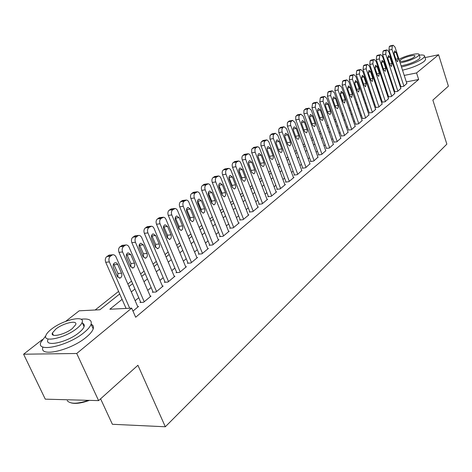 <?xml version="1.0" encoding="UTF-8"?>
<svg xmlns="http://www.w3.org/2000/svg" width="472" height="472" viewBox="0 0 472 472"><rect width="100%" height="100%" fill="white"/><g stroke="black" fill="none" stroke-linecap="round" stroke-linejoin="round"><path stroke-width="0.71" d="M100.595 398.822L112.389 424.281L165.318 426.771L446.854 144.131L432.865 100.123L448.4 86.158L438.612 54.746L416.564 72.948L404.221 75.414M165.318 426.771L137.918 365.269L98.601 400.616L45.277 399.159L23.6 354.212L42.338 339.58M65.667 321.373L79.196 310.806L99.899 309.756L119.705 293.956M370.461 91.462L369.759 92.022M363.77 96.778L363.003 97.385M356.932 102.206L356.1 102.866M349.941 107.758L349.044 108.466M342.79 113.427L341.822 114.195M335.48 119.233L334.442 120.059M328.005 125.168L326.884 126.053M320.352 131.245L319.155 132.195M312.517 137.458L311.237 138.479M304.499 143.824L303.13 144.91M296.286 150.344L294.823 151.506M287.873 157.023L286.315 158.256M279.247 163.867L277.595 165.176M270.415 170.882L268.656 172.274M261.352 178.074L259.488 179.555M252.06 185.449L250.083 187.018M242.525 193.018L240.431 194.682M232.743 200.783L230.519 202.547M222.695 208.76L220.341 210.624M212.376 216.949L209.887 218.925M201.78 225.362L199.143 227.451M190.883 234.012L188.098 236.218M179.679 242.903L176.74 245.239M168.162 252.048L165.052 254.514M156.303 261.458L153.022 264.066M144.102 271.146L140.632 273.896M131.529 281.123L127.871 284.026M118.578 291.401L95.155 309.998M374.261 80.452L374.904 79.951M380.762 75.378L381.352 74.918M387.128 70.405L387.665 69.992M400.881 86.724L403.619 86.388L406.834 83.485M394.816 91.739L397.56 91.415L400.846 88.453M388.621 96.86L391.382 96.548L394.734 93.521M382.296 102.094L385.069 101.787L388.491 98.701M375.836 107.433L378.621 107.138L382.119 103.987M369.234 112.896L372.03 112.613L375.606 109.386M362.49 118.472L365.298 118.201L368.951 114.902M355.593 124.171L358.413 123.912L362.148 120.543M348.542 130.001L351.38 129.759L355.192 126.307M341.339 135.96L344.182 135.73L348.082 132.201M333.964 142.06L336.819 141.842L340.808 138.231M326.423 148.296L329.291 148.096L333.368 144.403M318.7 154.68L318.311 155.005L321.579 154.497L325.757 150.71M310.8 161.212L310.399 161.548L313.685 161.046L317.963 157.17M302.705 167.908L302.298 168.244L305.608 167.761L309.98 163.79M294.416 174.758L293.997 175.106L297.33 174.634L301.809 170.563M285.926 181.785L285.495 182.139L288.846 181.673L293.962 177.425L293.437 177.501M277.223 188.977L276.781 189.343L280.15 188.894L285.395 184.54L284.852 184.611M268.303 196.358L267.848 196.73L271.241 196.293L276.616 191.827L276.055 191.903M259.152 203.922L258.691 204.305L262.096 203.88L267.606 199.302L267.034 199.379M249.765 211.686L249.293 212.075L252.721 211.668L258.373 206.972L257.783 207.043M240.136 219.651L239.646 220.052L243.092 219.657L248.897 214.837L248.29 214.907M230.247 227.823L229.746 228.242L233.215 227.864L239.174 222.914L238.549 222.985M220.094 236.218L219.58 236.643L223.067 236.283L229.185 231.203L228.542 231.274M209.668 244.844L209.137 245.281L212.642 244.938L218.931 239.717L218.265 239.788M198.948 253.706L198.405 254.154L201.927 253.836L208.394 248.467L207.704 248.532M187.933 262.815L187.372 263.276L190.918 262.981L197.561 257.464L196.848 257.523M176.605 272.185L176.026 272.657L179.59 272.385L186.422 266.709L185.691 266.768M164.946 281.825L164.356 282.309L167.932 282.061L174.964 276.22L174.203 276.279M152.952 291.743L152.344 292.245L155.937 292.02L163.176 286.008L162.392 286.062M140.603 301.956L139.972 302.475L143.582 302.275L151.04 296.086L150.22 296.133M377.441 87.55L376.68 87.698M122.089 299.36L109.823 309.248L131.664 308.133L135.665 317.243L418.658 79.497L406.321 81.904M399.861 83.591L399.389 83.975M393.772 88.577L393.253 89.007M387.565 93.674L386.987 94.146M381.223 98.872L380.585 99.397M374.738 104.188L374.048 104.76M368.125 109.616L367.363 110.236M361.357 115.162L360.537 115.835M354.442 120.832L353.558 121.564M347.374 126.632L346.418 127.416M340.147 132.561L339.12 133.405M332.754 138.626L331.645 139.529M325.184 144.827L324.004 145.801M317.444 151.182L316.181 152.22M309.52 157.677L308.169 158.787M301.401 164.339L299.962 165.519M293.088 171.153L291.554 172.416M284.569 178.139L282.935 179.478M275.843 185.301L274.102 186.723M266.892 192.641L265.046 194.151M257.712 200.169L255.759 201.774M248.296 207.892L246.225 209.592M238.631 215.816L236.437 217.616M228.713 223.952L226.389 225.858M218.53 232.307L216.07 234.318M208.063 240.885L205.468 243.021M197.314 249.706L194.564 251.959M186.257 258.774L183.354 261.152M174.888 268.096L171.82 270.609M163.194 277.689L159.955 280.344M151.152 287.56L147.736 290.368M138.756 297.726L135.145 300.688M132.962 311.095L138.538 306.464L137.694 306.511M98.601 400.616L76.724 353.487L23.6 354.212M425.001 57.596L438.612 54.746M418.658 79.497L416.564 72.948M131.664 308.133L76.724 353.487M397.748 77.119L397.271 77.502M391.63 82.051L391.099 82.482M385.382 87.09L384.798 87.562M379.004 92.235L378.367 92.748M372.491 97.486L371.788 98.052M365.829 102.855L365.068 103.468M359.027 108.336L358.201 109.002M352.071 113.947L351.18 114.666M344.961 119.676L343.999 120.454M337.687 125.54L336.654 126.378M330.252 131.54L329.137 132.431M322.642 137.676L321.45 138.632M314.848 143.954L313.573 144.981M306.871 150.385L305.514 151.482M298.705 156.97L297.254 158.138M290.339 163.713L288.793 164.958M281.766 170.622L280.126 171.95M272.981 177.708L271.235 179.118M263.972 184.971L262.119 186.464M254.738 192.417L252.768 194.004M245.257 200.057L243.174 201.739M235.534 207.904L233.321 209.68M225.545 215.952L223.209 217.84M215.291 224.218L212.813 226.218M204.754 232.714L202.14 234.826M193.927 241.44L191.16 243.676M182.794 250.42L179.873 252.774M171.348 259.647L168.256 262.137M159.565 269.146L156.303 271.778M147.441 278.923L143.995 281.695M134.957 288.988L131.316 291.92M389.789 78.494L390.108 78.24L389.73 78.317M382.928 79.68L382.231 79.815M375.323 81.196L374.556 81.349M128.974 286.557L132.626 283.642M141.712 276.397L145.169 273.642M154.073 266.538L157.353 263.925M166.079 256.963L169.183 254.485M177.743 247.652L180.682 245.31M189.083 238.608L191.862 236.395M200.104 229.817L202.73 227.722M210.825 221.262L213.315 219.279M221.262 212.937L223.61 211.067M231.416 204.836L233.634 203.066M241.31 196.948L243.404 195.278M250.945 189.26L252.921 187.685M260.332 181.767L262.196 180.286M269.482 174.469L271.235 173.071M278.409 167.348L280.055 166.032M287.112 160.409L288.663 159.17M295.602 153.63L297.059 152.468M303.891 147.016L305.26 145.931M311.986 140.562L313.266 139.541M319.886 134.26L321.084 133.305M327.609 128.101L328.724 127.21M335.149 122.083L336.188 121.257M342.519 116.2L343.486 115.433M349.728 110.454L350.625 109.74M356.773 104.831L357.605 104.17M363.67 99.332L364.431 98.725M370.408 93.957L371.11 93.397M377.01 88.689L377.653 88.181M383.471 83.538L384.055 83.072M129.712 308.234L109.339 261.925C108.519 259.559 108.873 257.653 110.401 256.213L112.596 254.792L113.439 254.721L114.796 255.287L115.858 256.579L137.901 306.995M109.764 255.069L106.79 256.562C105.256 257.995 104.902 259.895 105.722 262.255L126.083 308.422M113.463 267.653C112.743 265.252 113.256 263.612 115.003 262.739L116.336 262.875L117.451 263.913L121.552 273.182C122.266 275.583 121.752 277.223 120 278.102L117.333 276.456L113.463 267.653M113.605 263.907L117.935 273.477L117.788 277.217M89.426 400.362C81.762 403.123 75.75 403.985 71.402 402.958M67.225 400.663C70.322 404.162 77.42 404.05 88.518 400.339M45.79 335.822L40.857 342.277C35.872 353.097 68.351 345.917 84.181 332.453C87.963 329.362 90.27 326.624 91.096 324.234C92.129 319.986 88.754 318.323 80.966 319.237M42.993 347.008C38.379 357.752 70.67 350.584 86.329 337.138C90.099 334.028 92.388 331.273 93.202 328.872C93.881 326.648 93.179 325.096 91.102 324.211M82.559 323.314C84.081 323.939 84.594 325.055 84.087 326.653C83.479 328.388 81.798 330.376 79.042 332.618C67.626 342.265 44.403 347.41 47.92 339.645M52.315 334.247L52.776 333.869M51.342 329.232C48.409 331.527 46.604 333.58 45.92 335.397C42.362 343.103 65.602 337.911 77.06 328.311C79.827 326.081 81.514 324.105 82.134 322.388C85.314 314.789 62.853 319.88 51.342 329.232M72.399 328.477L75.709 324.63C77.803 319.727 63.242 323.013 55.826 329.072L52.374 333.02C50.126 337.97 65.012 334.636 72.399 328.477M83.337 323.733L82.783 323.81M393.642 64.552L393.176 64.959M394.091 67.767L394.71 67.809M401.489 67C410.823 64.758 418.027 61.85 423.095 58.268L424.623 56.398C424.788 55.147 422.983 54.722 419.201 55.13M395.129 70.936L395.743 70.983M402.527 70.192C411.855 67.968 419.047 65.059 424.104 61.46L425.626 59.578L425.361 58.729M419.856 57.177L420.045 57.779L418.929 59.142C414.304 62.239 408.363 64.469 401.106 65.82M400.156 62.888C407.419 61.519 413.36 59.289 417.997 56.203L419.118 54.852C420.174 52.132 405.849 55.348 398.999 59.324M414.209 57.006L414.941 56.127C415.761 54.062 403.796 57.206 400.639 59.867L399.867 60.776C398.97 62.853 411.088 59.684 414.209 57.006M144.208 301.755L122.59 251.959C121.788 249.623 122.13 247.759 123.617 246.355L125.729 244.986L126.549 244.921L127.877 245.481L128.915 246.767L150.42 296.599M122.844 245.287L120.018 246.726C118.531 248.124 118.189 249.989 118.991 252.319L140.803 302.428M126.608 257.635C125.906 255.275 126.396 253.676 128.083 252.827L130.732 254.496L134.473 263.164C135.175 265.518 134.679 267.128 132.986 267.978L130.378 266.338L126.608 257.635M126.679 254.06L130.874 263.482L130.791 267.058M156.545 291.513L135.452 242.295C134.667 239.988 134.992 238.153 136.432 236.791L138.467 235.463L139.269 235.404L140.567 235.97L141.582 237.251L162.58 286.504M135.547 235.793L132.85 237.186C131.405 238.543 131.08 240.378 131.859 242.673L153.146 292.197M139.364 247.918C138.674 245.599 139.146 244.03 140.774 243.204L143.364 244.874L147.016 253.434C147.701 255.753 147.223 257.328 145.594 258.16L143.04 256.52L139.364 247.918M139.37 244.514L143.435 253.777L143.411 257.187M168.522 281.572L147.931 232.914C147.164 230.637 147.476 228.832 148.875 227.504L151.618 226.171L152.887 226.731L153.884 228.005L174.386 276.704M147.883 226.572L145.305 227.923C143.907 229.244 143.594 231.044 144.355 233.315L165.135 282.256M151.742 238.49C151.07 236.207 151.524 234.667 153.099 233.864L155.63 235.528L159.194 243.994C159.86 246.272 159.406 247.818 157.831 248.62L155.335 246.986L151.742 238.49M151.695 235.245L155.624 244.36L155.666 247.599M180.162 271.907L160.049 223.805C159.3 221.557 159.601 219.781 160.958 218.489L163.619 217.197L164.858 217.763L165.831 219.032L185.856 267.176M159.866 217.621L157.406 218.925C156.049 220.218 155.742 221.982 156.492 224.224L176.782 272.604M163.766 229.327C163.111 227.085 163.542 225.575 165.064 224.79L167.542 226.454L171.023 234.82C171.672 237.062 171.242 238.578 169.713 239.363L167.277 237.729L163.766 229.327M163.666 226.253L167.471 235.209L167.56 238.283M191.473 262.515L171.82 214.955C171.088 212.73 171.383 210.99 172.699 209.727L175.271 208.482L176.487 209.049L177.442 210.305L197.013 257.918M171.513 208.925L169.165 210.188C167.843 211.444 167.548 213.179 168.28 215.391L188.098 263.217M175.448 220.424C174.805 218.217 175.224 216.737 176.693 215.975L179.118 217.633L182.517 225.905C183.154 228.112 182.735 229.598 181.26 230.36L178.876 228.731L175.448 220.424M175.307 217.515L178.988 226.312L179.118 229.221M202.47 253.381L183.266 206.352C182.546 204.158 182.829 202.441 184.109 201.214L186.605 200.01L187.791 200.576L188.723 201.827L207.857 248.915M182.841 200.47L180.593 201.686C179.307 202.913 179.024 204.624 179.743 206.813L199.107 254.089M186.8 211.775C186.174 209.603 186.576 208.146 187.998 207.409L190.369 209.061L193.697 217.238C194.316 219.409 193.915 220.867 192.487 221.616L190.151 219.987L186.8 211.775M186.623 209.031L190.181 217.663L190.352 220.406M213.173 244.502L194.387 197.986C193.685 195.815 193.962 194.134 195.207 192.936L197.62 191.768L198.783 192.334L199.697 193.585L218.412 240.154M193.862 192.246L191.703 193.426C190.458 194.623 190.186 196.299 190.883 198.464L209.816 245.216M197.845 203.361C197.231 201.225 197.615 199.798 198.995 199.072L201.314 200.718L204.565 208.813C205.172 210.949 204.789 212.382 203.403 213.108L201.119 211.485L197.845 203.361M197.632 200.795L201.066 209.255L201.273 211.822M223.58 235.858L205.208 189.85C204.523 187.708 204.783 186.051 205.998 184.882L208.341 183.755L209.474 184.322L210.376 185.561L228.678 231.622M204.582 184.245L202.517 185.39C201.302 186.558 201.037 188.21 201.727 190.346L220.241 236.578M208.583 195.178C207.981 193.077 208.353 191.673 209.686 190.971L211.957 192.611L215.138 200.612C215.733 202.718 215.368 204.122 214.028 204.83L211.786 203.214L208.583 195.178M208.341 192.782L211.662 201.072L211.898 203.462M233.711 227.445L215.739 181.938C215.067 179.82 215.32 178.186 216.5 177.047L218.772 175.956L219.881 176.522L220.766 177.755L238.679 223.321M215.02 176.457L213.037 177.566C211.857 178.705 211.598 180.333 212.27 182.446L230.383 228.171M219.032 187.219C218.447 185.148 218.802 183.767 220.1 183.077L222.318 184.717L225.433 192.629C226.017 194.706 225.657 196.087 224.359 196.771L222.17 195.16L219.032 187.219M218.772 185.006L221.97 193.101L222.229 195.308M243.582 219.256L225.988 174.233C225.333 172.138 225.575 170.534 226.719 169.418L228.932 168.362L230.017 168.929L230.885 170.15L248.419 215.238M225.179 168.882L223.274 169.955C222.129 171.065 221.881 172.663 222.542 174.752L240.266 219.982M229.209 179.466C228.631 177.425 228.973 176.068 230.23 175.401L232.407 177.029L235.451 184.859C236.024 186.9 235.681 188.257 234.425 188.93L232.277 187.325L229.209 179.466M228.932 177.448L232.012 185.348L232.289 187.355M253.193 211.273L235.97 166.728C235.322 164.657 235.557 163.082 236.673 161.99L238.82 160.97L239.882 161.536L240.732 162.751L257.907 207.361M235.08 161.495L233.251 162.539C232.13 163.625 231.894 165.2 232.537 167.265L249.889 212.005M239.115 171.92C238.555 169.908 238.879 168.575 240.1 167.92L242.23 169.542L245.216 177.289C245.776 179.301 245.446 180.634 244.225 181.295L242.118 179.69L239.115 171.92M238.826 170.109L241.794 177.791L242.077 179.59M262.562 203.497L245.688 159.418C245.056 157.377 245.287 155.819 246.372 154.757L248.455 153.766L249.499 154.332L250.331 155.542L267.152 199.685M244.726 154.303L242.962 155.317C241.876 156.374 241.646 157.925 242.278 159.967L259.27 204.234M248.768 164.563C248.213 162.58 248.532 161.271 249.712 160.633L251.8 162.25L254.727 169.914C255.275 171.897 254.957 173.212 253.771 173.849L251.706 172.256L248.768 164.563M248.478 162.987L251.611 171.997M271.689 195.915L255.039 151.931L254.921 149.276L255.824 147.706L257.848 146.745L258.868 147.311L259.688 148.509L276.167 192.198M254.131 147.293L251.741 149.193L251.647 152.491L268.415 196.659M258.172 157.4C257.629 155.441 257.936 154.155 259.087 153.53L261.134 155.146L263.995 162.728C264.532 164.681 264.226 165.973 263.075 166.598L261.051 165.011L258.172 157.4M257.895 156.079L260.886 164.569M280.592 188.529L264.273 144.992L264.09 142.721L265.034 140.833L266.999 139.901L268.804 141.659L284.958 184.9M263.299 140.461L260.986 142.314L260.904 145.565L277.335 189.272M267.341 150.415C266.81 148.485 267.105 147.217 268.22 146.609L270.226 148.214L273.028 155.719C273.559 157.648 273.264 158.917 272.143 159.53L270.161 157.943L267.341 150.415M267.093 149.388L269.913 157.276M289.277 181.319L273.276 138.231L273.158 135.641L274.014 134.131L275.335 133.251L277.813 135.269L293.537 177.779M272.238 133.794L270.008 135.606L269.925 138.809L286.032 182.062M276.279 143.6C275.76 141.7 276.043 140.45 277.129 139.859L279.094 141.458L281.843 148.886C282.362 150.786 282.079 152.037 280.993 152.633L279.046 151.058L276.279 143.6M276.096 142.957L278.681 150.072M297.743 174.286L282.061 131.635L281.878 129.416L282.775 127.593L284.061 126.738L286.486 128.75L301.903 170.829M280.964 127.298L278.805 129.057L278.728 132.219L294.522 175.035M285 136.957C284.492 135.08 284.763 133.853 285.82 133.269L287.749 134.868L290.445 142.22C290.953 144.096 290.675 145.323 289.619 145.907L287.713 144.338L285 136.957M306.015 167.418L290.634 125.198L290.451 123.009L291.318 121.215L292.569 120.384L294.953 122.384L310.074 164.049M289.478 120.95L287.383 122.673L287.318 125.794L302.806 168.168M293.513 130.473C293.012 128.626 293.271 127.416 294.298 126.844L296.192 128.431L298.835 135.712C299.331 137.564 299.065 138.774 298.038 139.346L296.174 137.777L293.513 130.473M314.087 160.716L298.994 118.915L298.87 116.425L299.661 114.991L300.876 114.183L303.213 116.177L318.051 157.424M297.791 114.761L295.761 116.442L295.702 119.516L310.895 161.471M301.815 124.148L301.578 122.183L302.216 120.767L302.576 120.572L304.428 122.154L307.201 130.006L307.136 131.912L306.446 132.862L304.428 131.375L301.815 124.148M321.969 154.173L307.16 112.778L307.036 110.324L307.809 108.914L308.989 108.129L311.278 110.112L325.839 150.957M305.909 108.713L303.938 110.354L303.885 113.392L318.789 154.928M309.921 117.97L309.691 116.029L310.31 114.637L310.659 114.448L312.476 116.023L315.196 123.8L315.137 125.676L314.464 126.608L312.482 125.127L309.921 117.97M329.668 147.777L315.243 107.132L315.762 102.984L316.907 102.212L319.155 104.188L333.45 144.638M313.833 102.807L312.505 103.61L311.986 107.752L326.506 148.538M317.839 111.935L317.609 110.023L318.211 108.654L318.547 108.466L320.335 110.035L323.007 117.734L323.019 119.31L322.299 120.502L320.358 119.027L317.839 111.935M337.191 141.535L323.025 101.279L323.526 97.185L324.642 96.435L326.854 98.406L340.89 138.461M321.579 97.037L320.293 97.822L319.792 101.905L334.046 142.29M325.574 106.047L325.344 104.153L325.928 102.807L326.258 102.625L328.011 104.188L330.636 111.805L330.583 113.634L329.952 114.537L328.046 113.062L325.574 106.047M344.548 135.429L330.63 95.562L331.12 91.521L332.205 90.795L334.371 92.748L348.159 132.425M329.149 91.403L327.904 92.158L327.415 96.194L341.415 136.19M333.132 100.288L332.907 98.424L333.474 97.09L333.792 96.919L335.515 98.471L338.088 106.017L338.041 107.817L337.427 108.702L335.557 107.238L333.132 100.288M351.734 129.464L338.07 89.969L338.536 85.987L339.592 85.279L341.722 87.226L355.268 126.525M336.548 85.892L335.344 86.63L334.872 90.606L348.619 130.225M340.518 94.66L341.156 91.338L342.849 92.884L345.215 99.745L344.572 103.073L342.902 101.545L340.518 94.66M358.761 123.629L345.333 84.506L345.793 80.576L346.82 79.88L348.908 81.821L362.219 120.755M343.787 80.505L342.613 81.225L342.159 85.149L355.67 124.39M347.74 89.155L348.36 85.88L350.017 87.42L352.342 94.217L351.723 97.497L350.082 95.975L347.74 89.155M365.635 117.917L352.442 79.166L352.885 75.284L353.882 74.605L355.935 76.541L369.021 115.109M350.861 75.237L349.728 75.939L349.286 79.815L362.561 118.678M354.802 83.774L355.398 80.547L357.033 82.081L359.316 88.813L358.714 92.046L357.103 90.53L354.802 83.774M372.361 112.336L359.393 73.939L359.817 70.11L360.797 69.449L362.809 71.372L375.671 109.587M357.782 70.08L356.684 70.765L356.254 74.594L369.305 113.097M361.711 78.511L362.289 75.325L363.888 76.853L366.136 83.526L365.552 86.712L363.971 85.208L361.711 78.511M378.945 106.873L366.189 68.829L366.602 65.042L367.558 64.398L369.535 66.316L382.184 104.182M364.555 65.042L363.487 65.708L363.074 69.484L375.901 107.634M368.467 73.366L369.027 70.222L370.603 71.738L372.809 78.352L372.249 81.497L370.691 79.992L368.467 73.366M385.388 101.521L372.845 63.826L373.246 60.086L374.172 59.46L376.119 61.366L388.556 98.89M371.187 60.103L370.148 60.752L369.747 64.487L382.361 102.288M375.081 68.328L375.623 65.224L377.169 66.735L379.341 73.284L378.798 76.393L377.264 74.895L375.081 68.328M391.695 96.288L379.358 58.929L379.748 55.236L380.65 54.628L382.562 56.522L394.798 93.71M377.677 55.271L376.668 55.908L376.278 59.59L388.68 97.049M381.553 63.395L382.078 60.333L383.594 61.838L385.73 68.328L385.205 71.396L383.701 69.903L381.553 63.395M397.866 91.161L385.736 54.138L386.108 50.492L386.993 49.89L388.869 51.778L400.911 88.636M384.031 50.545L383.046 51.165L382.668 54.805L394.875 91.922M387.89 58.563L388.397 55.543L389.89 57.041L391.99 63.478L391.483 66.499L390.002 65.018L387.89 58.563M403.914 86.14L391.978 49.442L392.338 45.843L393.2 45.259L395.046 47.135L406.893 83.668M390.255 45.914L389.3 46.516L388.934 50.115L400.94 86.901M394.096 53.837L394.586 50.852L396.055 52.345L398.126 58.723L397.63 61.708L396.173 60.233L394.096 53.837M105.722 262.255L109.339 261.925M106.79 256.562L110.401 256.213M108.129 255.564L111.74 255.216M117.717 264.414L114.1 264.733M121.552 273.182L117.935 273.477M118.991 252.319L122.59 251.959M120.018 246.726L123.617 246.355M121.316 245.759L124.915 245.387M130.732 254.496L127.133 254.839M134.473 263.164L130.874 263.482M131.859 242.673L135.452 242.295M132.85 237.186L136.432 236.791M134.113 236.248L137.694 235.852M143.364 244.874L139.783 245.239M147.016 253.434L143.435 253.777M144.355 233.315L147.931 232.914M145.305 227.923L148.875 227.504M146.532 227.008L150.102 226.595M155.63 235.528L152.061 235.917M159.194 243.994L155.624 244.36M156.492 224.224L160.049 223.805M157.406 218.925L160.958 218.489M158.598 218.04L162.15 217.604M167.542 226.454L163.99 226.861M171.023 234.82L167.471 235.209M168.28 215.391L171.82 214.955M169.165 210.188L172.699 209.727M170.321 209.326L173.855 208.866M179.118 217.633L175.584 218.064M182.517 225.905L178.988 226.312M179.743 206.813L183.266 206.352M180.593 201.686L184.109 201.214M181.72 200.854L185.236 200.376M190.369 209.061L186.853 209.509M193.697 217.238L190.181 217.663M190.883 198.464L194.387 197.986M191.703 193.426L195.207 192.936M192.8 192.611L196.299 192.122M201.314 200.718L197.815 201.184M204.565 208.813L201.066 209.255M201.727 190.346L205.208 189.85M202.517 185.39L205.998 184.882M203.579 184.599L207.06 184.092M211.957 192.611L208.482 193.089M215.138 200.612L211.662 201.072M212.27 182.446L215.739 181.938M213.037 177.566L216.5 177.047M214.07 176.799L217.533 176.274M222.318 184.717L218.86 185.213M225.433 192.629L221.97 193.101M222.542 174.752L225.988 174.233M223.274 169.955L226.719 169.418M224.283 169.2L227.728 168.669M232.407 177.029L228.967 177.537M235.451 184.859L232.012 185.348M232.537 167.265L235.97 166.728M233.251 162.539L236.673 161.99M234.23 161.808L237.658 161.259M242.23 169.542L238.832 170.062M245.216 177.289L241.794 177.791M242.278 159.967L245.688 159.418M242.962 155.317L246.372 154.757M243.924 154.604L247.328 154.043M251.8 162.25L248.484 162.775M254.727 169.914L251.322 170.427M251.771 152.857L255.163 152.297M252.431 148.273L255.824 147.706M253.37 147.583L256.75 147.01M261.134 155.146L257.889 155.666M263.995 162.728L260.609 163.253M261.022 145.925L264.397 145.358M261.665 141.411L265.034 140.833M262.574 140.739L265.942 140.155M270.226 148.214L267.063 148.739M273.028 155.719L269.665 156.256M270.043 139.169L273.4 138.591M270.662 134.721L274.014 134.131M271.553 134.06L274.899 133.47M279.094 141.458L276.008 141.983M281.843 148.886L278.504 149.435M278.846 132.573L282.179 131.989M279.442 128.195L282.775 127.593M280.309 127.546L283.637 126.95M287.749 134.868L284.728 135.387M290.445 142.22L287.141 142.774M287.43 126.142L290.746 125.546M288.008 121.823L291.318 121.215M288.858 121.198L292.162 120.59M296.192 128.431L293.242 128.956M298.835 135.712L295.62 136.26M295.814 119.864L299.106 119.263M296.369 115.605L299.661 114.991M297.195 114.991L300.487 114.377M304.428 122.154L301.555 122.673M307.024 129.363L303.897 129.906M303.992 113.734L307.272 113.127M304.534 109.539L307.809 108.914M305.343 108.938L308.611 108.318M312.476 116.023L309.661 116.543M315.025 123.157L311.974 123.705M311.986 107.752L315.243 107.132M312.505 103.61L315.762 102.984M313.296 103.026L316.547 102.395M320.335 110.035L317.585 110.548M322.836 117.103L319.863 117.64M319.792 101.905L323.025 101.279M320.293 97.822L323.526 97.185M321.066 97.25L324.293 96.612M328.011 104.188L325.326 104.695M330.465 111.185L327.574 111.716M327.415 96.194L330.63 95.562M327.904 92.158L331.12 91.521M328.659 91.603L331.869 90.96M335.515 98.471L332.89 98.978M337.928 105.398L335.102 105.929M334.872 90.606L338.07 89.969M335.344 86.63L338.536 85.987M336.076 86.087L339.268 85.438M342.849 92.884L340.277 93.391M345.215 99.745L342.46 100.27M342.159 85.149L345.333 84.506M342.613 81.225L345.793 80.576M343.333 80.688L346.507 80.039M350.017 87.42L347.504 87.922M352.342 94.217L349.658 94.742M349.286 79.815L352.442 79.166M349.728 75.939L352.885 75.284M350.43 75.414L353.581 74.759M357.033 82.081L354.572 82.576M359.316 88.813L356.696 89.332M356.254 74.594L359.393 73.939M356.684 70.765L359.817 70.11M357.369 70.257L360.502 69.596M363.888 76.853L361.481 77.343M366.136 83.526L363.576 84.04M363.074 69.484L366.189 68.829M363.487 65.708L366.602 65.042M364.16 65.207L367.275 64.54M370.603 71.738L368.243 72.228M372.809 78.352L370.308 78.859M369.747 64.487L372.845 63.826M370.148 60.752L373.246 60.086M370.803 60.263L373.901 59.596M377.169 66.735L374.862 67.219M379.341 73.284L376.898 73.785M376.278 59.59L379.358 58.929M376.668 55.908L379.748 55.236M377.311 55.431L380.385 54.758M383.594 61.838L381.341 62.316M385.73 68.328L383.347 68.823M382.668 54.805L385.736 54.138M383.046 51.165L386.108 50.492M383.677 50.693L386.739 50.02M389.89 57.041L387.683 57.519M391.99 63.478L389.66 63.968M388.934 50.115L391.978 49.442M389.3 46.516L392.338 45.843M389.913 46.055L392.958 45.383M396.055 52.345L393.89 52.817M398.126 58.723L395.843 59.206M108.985 255.14L112.596 254.792M120 278.102L119.328 278.15M53.395 335.191L52.374 333.02M84.087 326.653L82.134 322.388M91.096 324.234L93.202 328.872M399.996 61.165L399.867 60.776M420.045 57.779L419.118 54.852M424.623 56.398L425.626 59.578M122.13 245.357L125.729 244.986M132.986 267.978L132.367 268.031M134.886 235.864L138.467 235.463M145.594 258.16L145.022 258.213M147.276 226.643L150.839 226.224M157.831 248.62L157.3 248.673M159.306 217.692L162.852 217.25M169.713 239.363L169.224 239.41M171 208.99L174.528 208.53M181.26 230.36L180.811 230.413M182.363 200.535L185.88 200.057M192.487 221.616L192.069 221.663M193.414 192.305L196.912 191.815M203.403 213.108L203.019 213.155M204.169 184.304L207.65 183.797M214.028 204.83L213.663 204.877M214.636 176.516L218.099 175.997M224.359 196.771L224.023 196.818M224.825 168.935L228.271 168.398M234.425 188.93L234.112 188.977M234.749 161.548L238.171 160.999M244.225 181.295L243.93 181.337M244.419 154.356L247.824 153.795M253.842 147.341L257.228 146.774M263.034 140.508L266.397 139.924M271.99 133.841L275.335 133.251M280.734 127.34L284.061 126.738M289.259 120.991L292.569 120.384M297.59 114.796L300.876 114.183M305.72 108.749L308.989 108.129M313.656 102.843L316.907 102.212M321.414 97.073L324.642 96.435M328.996 91.432L332.205 90.795M336.406 85.922L339.592 85.279M343.646 80.535L346.82 79.88M350.731 75.26L353.882 74.605M357.664 70.11L360.797 69.449M364.443 65.065L367.558 64.398M371.081 60.127L374.172 59.46M377.576 55.295L380.65 54.628M383.937 50.563L386.993 49.89M390.161 45.931L393.2 45.259"/></g></svg>
